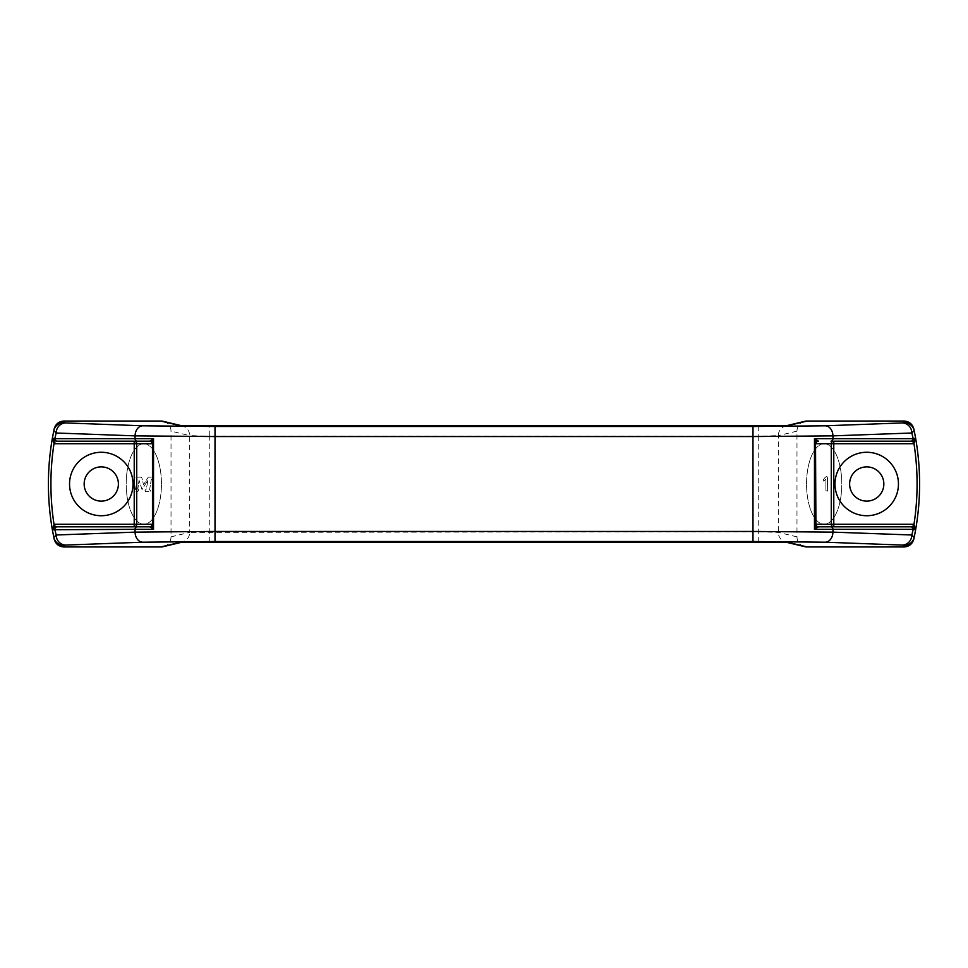 <?xml version="1.0" encoding="UTF-8"?>
<svg xmlns="http://www.w3.org/2000/svg" width="968" height="968" viewBox="0 0 968 968"><rect width="100%" height="100%" fill="white"/><g stroke="black" fill="none" stroke-linecap="round" stroke-linejoin="round"><path stroke-width="0.73" stroke-dasharray="4.84 3.63" d="M825.922 479.16C820.707 484.411 823.853 477.26 826.829 476.45L827.495 477.781L827.386 491.163L825.922 490.728L825.922 479.16C820.707 484.411 823.853 477.26 826.829 476.45L827.495 477.781L827.386 491.163L825.922 490.728L825.922 479.16M824.167 443.719A40.281 17.63 -90 0 1 839.438 504.146A40.281 17.63 -90 0 1 808.909 504.146A40.281 17.63 -90 0 1 824.167 443.719A40.281 17.63 -90 0 1 839.438 504.146A40.281 17.63 -90 0 1 808.909 504.146A40.281 17.63 -90 0 1 824.167 443.719M143.833 443.719A40.281 17.63 -90 0 0 128.562 504.146A40.281 17.63 -90 0 0 159.091 504.146A40.281 17.63 -90 0 0 143.833 443.719A40.281 17.63 -90 0 0 128.562 504.146A40.281 17.63 -90 0 0 159.091 504.146A40.281 17.63 -90 0 0 143.833 443.719M883.845 484A17.122 17.122 0 0 0 858.168 469.178A17.122 17.122 0 0 0 858.168 498.822A17.122 17.122 0 0 0 883.845 484M118.398 484A17.122 17.122 0 0 0 92.71 469.178A17.122 17.122 0 0 0 92.71 498.822A17.122 17.122 0 0 0 118.398 484M54.135 429.042A266.055 266.055 0 0 0 54.135 538.958M913.865 538.958A266.055 266.055 0 0 0 913.865 429.042M804.747 421.334A10.116 10.067 -13.5 0 0 796.979 431.147L796.979 536.853A10.116 10.067 -166.5 0 0 804.747 546.666M163.253 546.666A10.116 10.067 166.5 0 0 171.021 536.853L171.021 431.147A10.116 10.067 13.5 0 0 163.253 421.334M796.979 536.853L778.32 532.388L758.259 531.807L189.68 532.388A10.067 10.031 -103.5 0 1 181.282 542.322M209.741 541.874L209.741 436.193L189.68 435.612A10.067 10.031 -76.5 0 0 181.282 425.678M786.718 425.678A10.067 10.031 -103.5 0 0 778.32 435.612L758.259 436.193L758.259 541.874M796.979 431.147L778.32 435.612L778.32 532.388A10.067 10.031 -76.5 0 0 786.718 542.322M137.88 488.913C138.763 489.518 138.727 490.389 137.783 491.55C131.164 491.865 134.951 490.377 135.351 489.699L137.226 479.656L136.173 478.071C135.375 477.297 137.045 477.006 141.183 477.2C141.812 477.744 141.267 475.094 143.494 484.738L148.261 477.2C152.278 477.055 153.767 477.272 152.738 477.817L151.19 480.043L149.677 489.384C148.31 489.493 155.061 492.167 145.478 491.55L145.018 490.51L146.325 488.949L148.031 479.898L142.042 489.626L139.041 480.189L137.88 488.913C138.763 489.518 138.727 490.389 137.783 491.55C131.164 491.865 134.951 490.377 135.351 489.699L137.226 479.656L136.173 478.071C135.375 477.297 137.045 477.006 141.183 477.2C141.812 477.744 141.267 475.094 143.494 484.738L148.261 477.2C152.278 477.055 153.767 477.272 152.738 477.817L151.19 480.043L149.677 489.384C148.31 489.493 155.061 492.167 145.478 491.55L145.018 490.51L146.325 488.949L148.031 479.898L142.042 489.626L139.041 480.189L137.88 488.913M171.021 536.853L189.68 532.388L189.68 435.612L171.021 431.147M758.259 426.126L758.259 436.193L209.741 436.193L209.741 426.126"/><path stroke-width="1.45" d="M883.845 484A17.122 17.122 0 0 0 858.168 469.178A17.122 17.122 0 0 0 858.168 498.822A17.122 17.122 0 0 0 883.845 484M118.398 484A17.122 17.122 0 0 0 92.71 469.178A17.122 17.122 0 0 0 92.71 498.822A17.122 17.122 0 0 0 118.398 484M904.003 421.056C909.182 421.407 912.461 424.069 913.865 429.042L914.203 430.712A10.067 10.067 168.4 0 0 904.342 422.653L904.003 421.056L807.106 421.056A10.116 10.067 -13.5 0 0 804.747 421.334L786.548 425.69M181.452 425.69L163.253 421.334A10.116 10.067 13.5 0 0 160.894 421.056L63.997 421.056L63.658 422.653A10.067 10.067 -168.4 0 0 53.797 430.712L54.135 429.042C55.551 424.057 58.83 421.395 63.997 421.056M52.369 438.25A266.055 266.055 0 0 0 52.369 529.75L54.438 526.834L54.026 524.354L52.369 529.75L53.797 537.288A10.067 10.067 -11.6 0 0 63.658 545.347L63.997 546.944C58.818 546.593 55.539 543.931 54.135 538.958L53.797 537.288L56.18 534.989L135.084 532.134L135.084 529.327L52.369 529.75A266.055 266.055 0 0 1 52.369 438.25A2.517 2.517 0 0 0 54.849 441.19L54.849 443.719A5.034 5.034 0 0 1 54.026 443.646L52.369 438.25L54.438 441.166L54.026 443.646A263.538 263.538 0 0 0 54.026 524.354A5.034 5.034 0 0 1 54.849 524.281L134.225 524.281L134.225 526.81A2.517 2.505 90 0 0 136.73 524.281L136.73 443.719L152.085 443.719L152.484 442.449A2.517 2.105 7.6 0 0 150.996 440.561L153.525 438.673L152.484 442.449L152.484 525.551A2.517 2.105 172.4 0 1 150.996 527.439L149.58 526.81L54.849 526.81L149.58 526.81A2.517 2.505 90 0 0 152.085 524.281L153.525 529.327L153.525 438.673L54.801 438.673L52.369 438.25L53.797 430.712L56.18 433.011L54.801 438.673A2.517 2.408 -90 0 0 57.209 441.19L149.58 441.19L57.209 441.19M904.342 545.347A10.067 10.067 11.6 0 0 914.203 537.288L913.865 538.958C912.449 543.943 909.17 546.605 904.003 546.944L904.342 545.347L902.236 545.069L825.305 542.201L752.983 541.511L215.017 541.511L215.017 531.444L135.084 532.134A10.067 7.611 88.6 0 0 142.695 542.201L65.763 545.069A10.067 9.583 86.3 0 1 56.18 534.989L54.801 529.327A2.517 2.408 -90 0 1 57.209 526.81M52.369 529.75A2.517 2.517 0 0 1 54.849 526.81L54.849 524.281M752.983 426.489L825.305 425.799L902.236 422.931A10.067 9.583 -93.7 0 1 911.82 433.011L914.203 430.712L915.631 438.25L913.199 438.673L911.82 433.011L832.916 435.866L752.983 436.556L752.983 426.489L215.017 426.489L215.017 436.556L135.084 435.866L56.18 433.011A10.067 9.583 93.7 0 1 65.763 422.931L142.695 425.799L215.017 426.489M752.983 541.511L752.983 531.444L832.916 532.134L911.82 534.989L913.199 529.327L814.475 529.327L814.475 438.673L818.42 441.19A2.517 2.505 -90 0 0 815.915 443.719L814.475 438.673L832.916 438.673L832.916 435.866A10.067 7.611 -91.4 0 0 825.305 425.799M902.236 545.069A10.067 9.583 -86.3 0 0 911.82 534.989L914.203 537.288L915.631 529.75L913.199 529.327A2.517 2.408 90 0 0 910.791 526.81L818.42 526.81L814.475 529.327L815.516 525.551A2.517 2.105 -172.4 0 0 817.004 527.439M786.548 542.31L804.747 546.666A10.116 10.067 -166.5 0 0 807.106 546.944L904.003 546.944M898.449 484A31.726 31.726 0 0 0 850.86 456.521A31.726 31.726 0 0 0 850.86 511.479A31.726 31.726 0 0 0 898.449 484M63.997 546.944L160.894 546.944A10.116 10.067 166.5 0 0 163.253 546.666L181.452 542.31M133.003 484A31.726 31.726 0 0 0 85.414 456.521A31.726 31.726 0 0 0 85.414 511.479A31.726 31.726 0 0 0 133.003 484M181.282 542.322A10.067 10.031 -103.5 0 1 179.649 542.455L160.894 546.944M786.718 542.322A10.067 10.031 -76.5 0 0 788.351 542.455L179.649 542.455M160.894 421.056L179.649 425.545L209.741 426.126L788.351 425.545A10.067 10.031 -103.5 0 0 786.718 425.678M910.791 526.81L913.151 526.81L913.151 524.281A5.034 5.034 0 0 1 913.973 524.354L915.631 529.75L913.562 526.834L913.973 524.354A263.538 263.538 0 0 0 913.973 443.646L913.562 441.166L915.631 438.25A2.517 2.517 0 0 1 913.151 441.19L833.775 441.19A2.517 2.505 -90 0 0 831.27 443.719L815.915 443.719M913.151 443.719L913.151 441.19L833.775 441.19L833.775 443.719L913.151 443.719A5.034 5.034 0 0 0 913.973 443.646L915.631 438.25A266.055 266.055 0 0 1 915.631 529.75A266.055 266.055 0 0 0 915.631 438.25M915.631 529.75A2.517 2.517 0 0 0 913.151 526.81L818.42 526.81A2.517 2.505 -90 0 1 815.915 524.281L815.516 442.449A2.517 2.105 -7.6 0 1 817.004 440.561M831.016 441.19A2.517 1.9 90 0 0 832.916 438.673L913.199 438.673A2.517 2.408 90 0 1 910.791 441.19M150.996 527.439L153.525 529.327L135.084 529.327A2.517 1.9 -90 0 1 136.984 526.81M152.085 443.719A2.517 2.505 90 0 0 149.58 441.19L150.996 440.561M179.649 425.545A10.067 10.031 -76.5 0 1 181.282 425.678M902.236 422.931L904.342 422.653M788.351 425.545L807.106 421.056M63.658 422.653L65.763 422.931M825.305 542.201A10.067 7.611 -88.6 0 0 832.916 532.134L832.916 529.327A2.517 1.9 90 0 0 831.016 526.81M65.763 545.069L63.658 545.347M752.983 436.556L215.017 436.556L215.017 531.444L752.983 531.444L752.983 436.556M142.695 425.799A10.067 7.611 91.4 0 0 135.084 435.866L135.084 438.673A2.517 1.9 -90 0 0 136.984 441.19M913.151 524.281L833.775 524.281L833.775 443.719L831.27 443.719L831.27 524.281L815.915 524.281M152.085 524.281L134.225 524.281L134.225 443.719L136.73 443.719A2.517 2.505 90 0 0 134.225 441.19L134.225 443.719L54.849 443.719M215.017 541.511L142.695 542.201M181.996 425.811L786.004 425.811M807.106 546.944L788.351 542.455M831.27 524.281A2.517 2.505 -90 0 0 833.775 526.81L833.775 524.281L831.27 524.281M786.004 542.189L181.996 542.189"/></g></svg>
